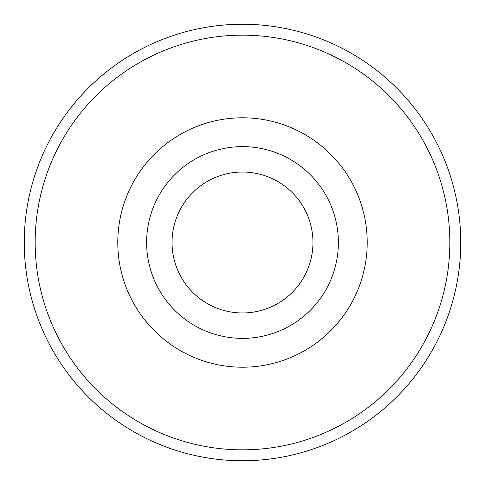 <?xml version="1.0" encoding="UTF-8"?>
<svg xmlns="http://www.w3.org/2000/svg" width="485" height="485" viewBox="0 0 485 485"><rect width="100%" height="100%" fill="white"/><g stroke="black" fill="none" stroke-linecap="round" stroke-linejoin="round"><path stroke-width="0.73" d="M242.5 172.036A70.464 70.464 0 0 1 312.964 242.5A70.464 70.464 0 0 1 242.5 312.964A70.464 70.464 0 0 1 172.036 242.5A70.464 70.464 0 0 1 242.5 172.036M242.5 35.162A207.337 207.337 0 0 0 35.162 242.5A207.337 207.337 0 0 0 242.5 449.837A207.337 207.337 0 0 0 449.837 242.5A207.337 207.337 0 0 0 242.5 35.162M242.5 24.25A218.25 218.25 0 0 0 24.25 242.5A218.25 218.25 0 0 0 242.5 460.75A218.25 218.25 0 0 0 460.75 242.5A218.25 218.25 0 0 0 242.5 24.25M242.5 367.212A124.712 124.712 0 0 0 367.212 242.5A124.712 124.712 0 0 0 242.5 117.788A124.712 124.712 0 0 0 117.788 242.5A124.712 124.712 0 0 0 242.5 367.212M242.5 338.372A95.872 95.872 0 0 0 338.372 242.5A95.872 95.872 0 0 0 242.5 146.628A95.872 95.872 0 0 0 146.628 242.5A95.872 95.872 0 0 0 242.5 338.372"/></g></svg>
